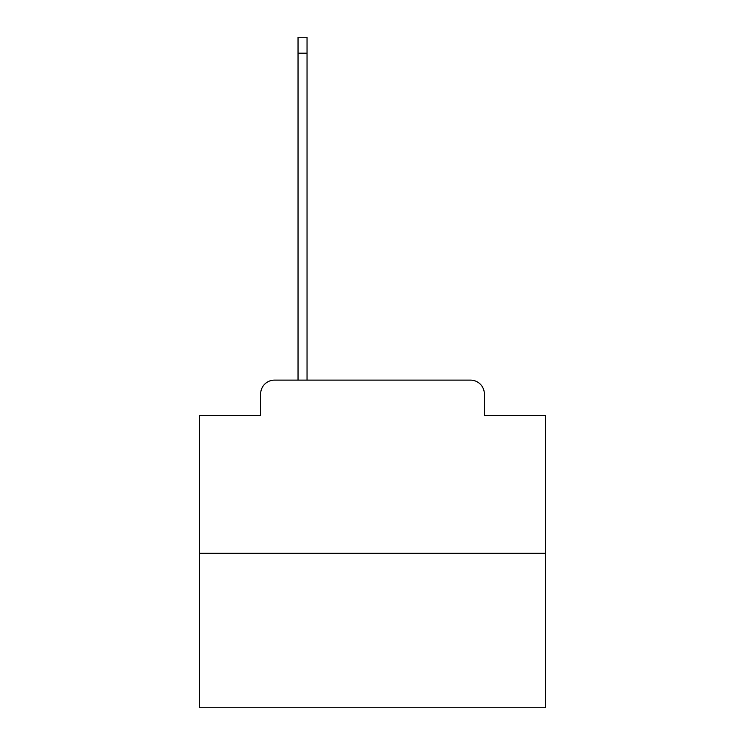 <?xml version="1.0" encoding="UTF-8"?>
<svg xmlns="http://www.w3.org/2000/svg" width="745" height="745" viewBox="0 0 745 745"><rect width="100%" height="100%" fill="white"/><g stroke="black" fill="none" stroke-linecap="round" stroke-linejoin="round"><path stroke-width="1.12" d="M260.638 393.975L260.638 415.449L260.638 393.975A13.857 13.857 0 0 1 274.486 380.118L298.037 380.118L298.037 37.25L307.042 37.25L307.042 53.184L298.037 53.184M545.666 553.284L199.334 553.284L199.334 707.75L545.666 707.75L545.666 415.449L484.362 415.449L484.362 393.975A13.857 13.857 0 0 0 470.514 380.118L274.486 380.118M199.334 553.284L199.334 415.449L260.638 415.449M307.042 53.184L307.042 380.118L470.514 380.118M484.362 415.449L484.362 393.975"/></g></svg>
